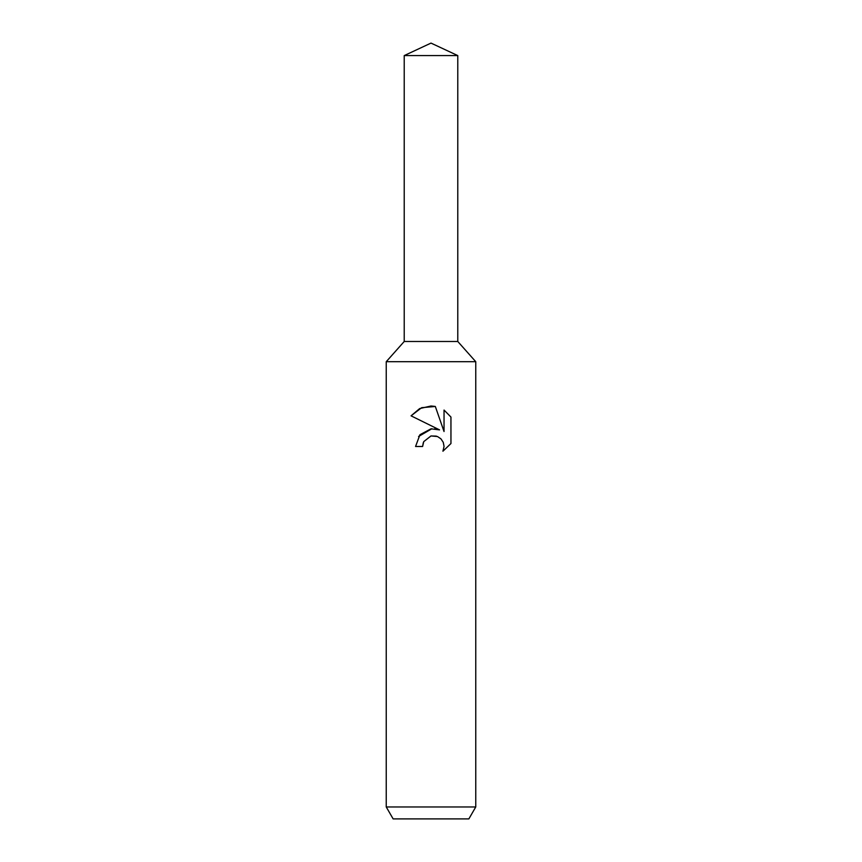 <?xml version="1.0" encoding="UTF-8"?>
<svg xmlns="http://www.w3.org/2000/svg" width="862" height="862" viewBox="0 0 862 862"><rect width="100%" height="100%" fill="white"/><g stroke="black" fill="none" stroke-linecap="round" stroke-linejoin="round"><path stroke-width="1.29" d="M404.224 55.588L457.776 55.588L431 43.1L404.224 55.588L404.224 341.481L431 341.481L404.224 341.481L386.241 361.695L475.759 361.695L475.759 806.961L386.241 806.961L393.137 818.9L468.863 818.9L475.759 806.961M457.776 55.588L457.776 341.481L431 341.481L457.776 341.481L475.759 361.695M431 435.957L423.748 441.613L422.606 446.484L415.559 446.484L419.934 434.717L431 428.834L439.555 429.879L411.055 415.829L419.665 408.577L431 405.991L435.332 406.465L444.038 431.528L444.038 410.053L450.945 417.046L450.955 443.531L442.928 451.214L444.059 446.419L443.24 442.303L440.935 438.844L437.454 436.517L431 435.957L436.323 436.118M422.606 446.484L423.328 442.551M442.928 451.214L450.945 443.531M439.555 429.879L434.75 428.77M431.862 428.748L418.566 436.495M423.748 441.613L430.968 435.957M450.945 417.046L444.038 410.053M435.332 406.465L421.658 407.683L411.055 415.829M386.241 361.695L386.241 806.961"/></g></svg>
